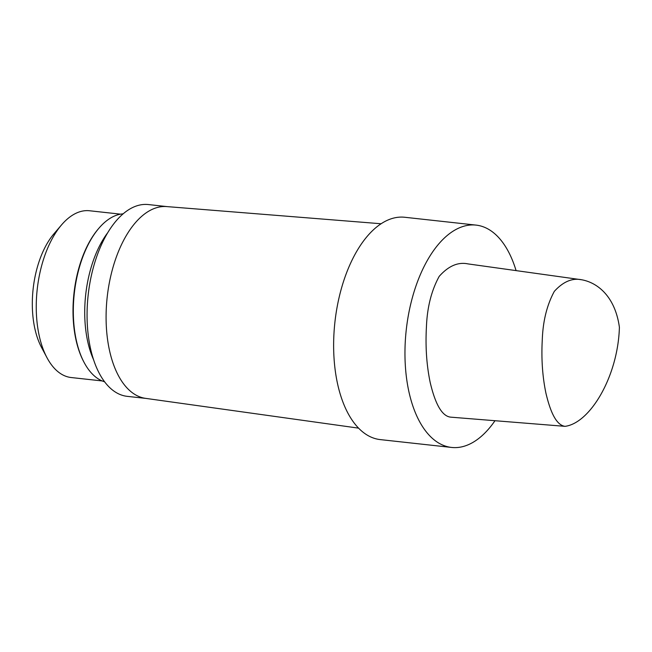 <?xml version="1.0" encoding="UTF-8"?>
<svg xmlns="http://www.w3.org/2000/svg" width="652" height="652" viewBox="0 0 652 652"><rect width="100%" height="100%" fill="white"/><g stroke="black" fill="none" stroke-linecap="round" stroke-linejoin="round"><path stroke-width="0.98" d="M619.4 327.247C618.055 376.09 590.28 423.124 565.056 426.343C555.178 425.031 549.587 408.445 545.968 393.352C542.448 376.587 541.225 358.624 542.293 339.472C542.977 320.939 546.987 304.9 554.33 291.354C563.149 281.656 572.277 277.793 581.714 279.773C597.705 282.683 615.146 296.578 619.4 327.247M565.056 426.343L450.565 417.141C440.181 415.911 434.118 398.828 430.296 382.96C426.587 365.397 425.308 346.571 426.449 326.481C427.231 307.149 431.485 290.442 439.195 276.375C448.446 265.967 458.03 261.811 467.965 263.897L581.714 279.773M494.99 420.711A111.842 57.938 -83.7 0 1 451.608 447.443L380.279 439.603A111.842 57.938 -83.7 0 1 334.077 358.836A111.842 57.938 -83.7 0 1 404.705 217.263L476.041 225.103A111.842 57.938 -83.7 0 1 516.082 270.613M358.592 428.144L145.567 398.356A96.48 49.976 -83.7 0 1 106.472 328.771A96.48 49.976 -83.7 0 1 166.635 206.578L381.053 223.75M145.942 398.413L127.303 396.359A96.48 49.976 -83.7 0 1 87.449 326.685A96.48 49.976 -83.7 0 1 148.379 204.557L167.018 206.602M93.603 359.774A84.874 43.969 -83.7 0 1 85.062 322.601A84.874 43.969 -83.7 0 1 107.531 232.96M104.63 381.811A84.874 43.969 -83.7 0 1 84.149 362.504A84.874 43.969 -83.7 0 1 73.66 321.346A84.874 43.969 -83.7 0 1 98.9 228.233A84.874 43.969 -83.7 0 1 123.081 213.84M84.149 362.504L83.709 361.673A83.896 43.456 -83.7 0 1 73.342 320.988A83.896 43.456 -83.7 0 1 98.289 228.95L98.9 228.233M102.217 380.947L71.239 377.541A83.896 43.456 -83.7 0 1 46.952 357.638A83.896 43.456 -83.7 0 1 36.585 316.953A83.896 43.456 -83.7 0 1 61.532 224.916A83.896 43.456 -83.7 0 1 89.569 210.759L120.538 214.158M46.952 357.638L41.467 347.304A71.744 37.164 -83.7 0 1 32.6 312.512A71.744 37.164 -83.7 0 1 53.937 233.807L61.532 224.916M451.608 447.443A111.842 57.938 -83.7 0 1 405.405 366.668A111.842 57.938 -83.7 0 1 476.041 225.103"/></g></svg>
